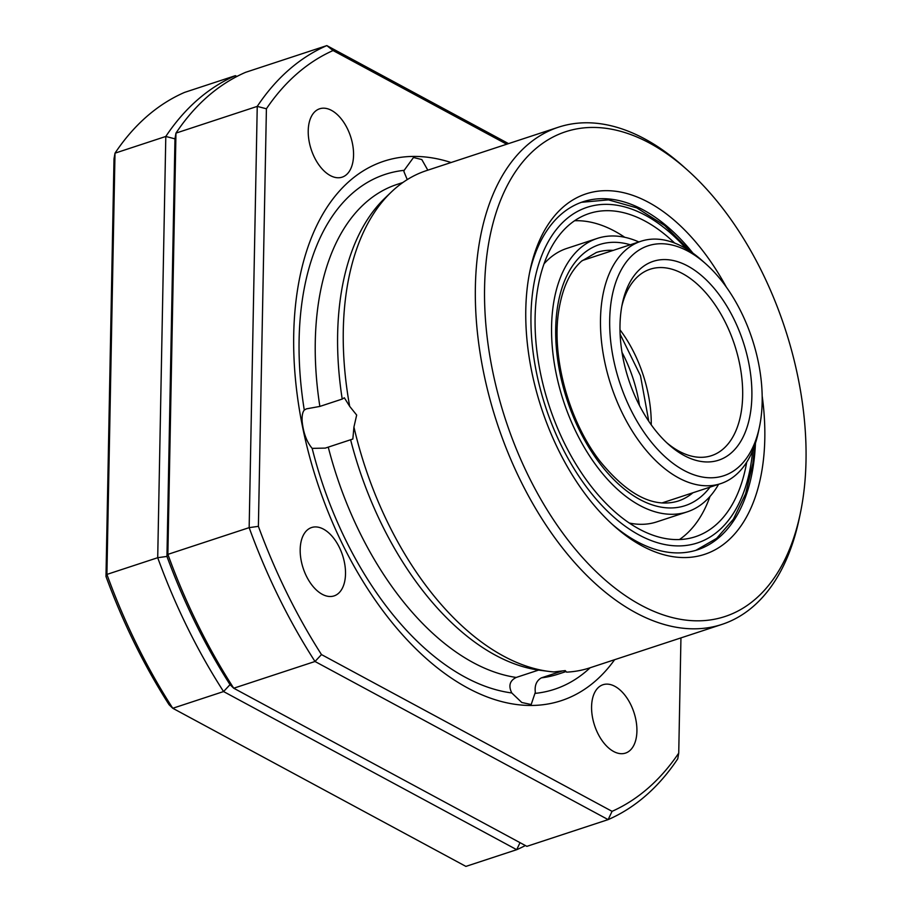 <?xml version="1.0" encoding="UTF-8"?>
<svg xmlns="http://www.w3.org/2000/svg" width="912" height="912" viewBox="0 0 912 912"><rect width="100%" height="100%" fill="white"/><g stroke="black" fill="none" stroke-linecap="round" stroke-linejoin="round"><path stroke-width="1.37" d="M806.014 460.834A255.155 146.98 71.8 0 0 687.135 169.803A255.155 146.98 71.8 0 0 484.58 287.428A255.155 146.98 71.8 0 0 621.46 592.914A255.155 146.98 71.8 0 0 800.246 513.73A255.155 146.98 71.8 0 0 806.014 460.834M800.246 513.73L799.14 518.985A261.698 150.754 -108.2 0 1 721.973 624.401A261.698 150.754 -108.2 0 1 555.465 538.696A261.698 150.754 -108.2 0 1 475.38 286.881A261.698 150.754 -108.2 0 1 558.452 127.201A261.698 150.754 -108.2 0 1 683.134 166.235L687.135 169.803M762.181 396.059A189.73 109.292 -108.2 0 1 764.803 438.604A189.73 109.292 -108.2 0 1 614.186 526.064A189.73 109.292 -108.2 0 1 525.791 309.658A189.73 109.292 -108.2 0 1 530.066 270.328A189.73 109.292 -108.2 0 1 726.351 287.109M612.169 524.24A183.187 105.53 71.8 0 0 697.452 549.822A183.187 105.53 71.8 0 0 755.444 443.175M721.973 624.401L589.893 667.835A261.698 150.754 -108.2 0 1 566.591 672.144L565.223 670.605L553.801 671.939A261.698 150.754 -108.2 0 1 549.138 671.449A261.698 150.754 -108.2 0 1 353.936 427.044L352.841 439.025L325.31 448.1L312.166 448.373C306.66 441.875 303.308 432.812 302.123 421.184C301.872 415.758 302.59 412.053 304.277 410.069L306.409 408.861L319.861 406.421L342.217 399.068A257.765 148.485 -108.2 0 1 337.634 334.328A257.765 148.485 -108.2 0 1 385.058 198.018L391.43 191.93A261.698 150.754 -108.2 0 1 426.371 170.647L558.452 127.201M351.462 439.504L350.607 439.778A257.765 148.485 -108.2 0 0 538.57 670.092L549.138 671.449M562.225 670.993L541.386 677.855C536.518 680.637 534.5 685.436 535.321 692.254L531.194 704.52L521.789 702.491L511.78 692.96C508.269 685.847 509.74 680.671 516.215 677.445L538.57 670.092M407.254 179.607L403.913 171.57L404.153 170.339L413.501 157.502L421.8 159.554L427.591 169.769M636.918 731.139A35.978 20.725 -108.2 0 1 625.495 753.095A35.978 20.725 -108.2 0 1 602.593 741.308A35.978 20.725 -108.2 0 1 591.58 706.686A35.978 20.725 -108.2 0 1 603.003 684.73A35.978 20.725 -108.2 0 1 625.906 696.506A35.978 20.725 -108.2 0 1 636.918 731.139M345.511 573.944A35.978 20.725 -108.2 0 1 334.088 595.901A35.978 20.725 -108.2 0 1 311.197 584.113A35.978 20.725 -108.2 0 1 300.185 549.491A35.978 20.725 -108.2 0 1 311.608 527.535A35.978 20.725 -108.2 0 1 334.51 539.311A35.978 20.725 -108.2 0 1 345.511 573.944M353.56 155.2A35.978 20.725 -108.2 0 1 342.137 177.156A35.978 20.725 -108.2 0 1 319.234 165.368A35.978 20.725 -108.2 0 1 308.222 130.747A35.978 20.725 -108.2 0 1 319.645 108.79A35.978 20.725 -108.2 0 1 342.547 120.566A35.978 20.725 -108.2 0 1 353.56 155.2M614.62 659.707A283.94 163.567 -108.2 0 1 412.805 645.753A283.94 163.567 -108.2 0 1 293.721 334.453A283.94 163.567 -108.2 0 1 451.098 162.518M342.217 399.068L344.337 397.78L349.684 406.353A261.698 150.754 -108.2 0 1 343.288 330.315A261.698 150.754 -108.2 0 1 391.43 191.93M230.041 684.65A405.635 233.666 -108.2 0 1 166.953 556.423L174.967 138.852L166.953 556.423A405.635 233.666 71.8 0 0 230.041 684.65L233.723 688.218L526.862 846.347L608.144 819.614L315.005 661.485L233.723 688.218A412.167 237.439 71.8 0 1 167.876 554.371L249.158 527.638L257.241 106.385L175.959 133.118L167.876 554.371L166.953 556.423L157.708 557.711L165.802 136.458L115.003 153.17L106.909 574.412L157.708 557.711A412.167 237.439 -108.2 0 0 223.565 691.558L172.767 708.271L465.907 866.4L516.705 849.688L223.565 691.558L230.041 684.65M105.986 576.475L106.909 574.412A412.167 237.439 71.8 0 0 172.767 708.271L169.073 704.702A405.635 233.666 -108.2 0 1 105.986 576.475L114 158.905L115.003 153.17A412.167 237.439 71.8 0 1 184.589 92.386L235.387 75.673A412.167 237.439 -108.2 0 0 165.802 136.458L174.967 138.852L175.959 133.118A412.167 237.439 71.8 0 1 245.556 72.333L326.838 45.6L508.543 143.617M266.407 108.779L257.241 106.385A412.167 237.439 -108.2 0 1 326.838 45.6L333.074 50.536A405.635 233.666 71.8 0 0 266.407 108.779L258.392 526.349A405.635 233.666 71.8 0 0 321.48 654.577L612.066 811.338A405.635 233.666 71.8 0 0 678.733 753.095L680.945 637.898M321.48 654.577L315.005 661.485A412.167 237.439 -108.2 0 1 249.158 527.638L258.392 526.349M678.733 753.095L677.741 758.83A412.167 237.439 -108.2 0 1 608.144 819.614L612.066 811.338M506.73 144.221L333.074 50.536M692.96 253.183A183.187 105.53 71.8 0 0 582.985 201.78A183.187 105.53 71.8 0 0 529.53 272.984M349.684 406.353L356.672 415.063L353.936 427.044M525.38 845.549A412.167 237.439 -108.2 0 1 516.705 849.688L520.022 842.665M236.584 76.619L235.387 75.673L236.869 76.471M762.17 401.896A121.034 69.722 71.8 0 0 705.785 263.842A121.034 69.722 71.8 0 0 609.695 319.633A121.034 69.722 71.8 0 0 674.629 464.55A121.034 69.722 71.8 0 0 759.445 426.987A121.034 69.722 71.8 0 0 762.17 401.896M759.445 426.987L758.328 432.231A127.577 73.496 -108.2 0 1 720.708 483.622A127.577 73.496 -108.2 0 1 639.54 441.853A127.577 73.496 -108.2 0 1 600.495 319.086A127.577 73.496 -108.2 0 1 640.999 241.247A127.577 73.496 -108.2 0 1 701.773 260.273L705.785 263.842M751.876 396.332A104.675 60.306 -108.2 0 1 668.77 444.589A104.675 60.306 -108.2 0 1 620 325.196A104.675 60.306 -108.2 0 1 622.36 303.491A104.675 60.306 -108.2 0 1 695.708 271.012A104.675 60.306 -108.2 0 1 751.876 396.332M666.74 442.73A98.131 56.533 71.8 0 0 711.52 455.658A98.131 56.533 71.8 0 0 742.664 395.785A98.131 56.533 71.8 0 0 712.637 301.348A98.131 56.533 71.8 0 0 650.199 269.211A98.131 56.533 71.8 0 0 621.836 306.193M629.257 523.009A143.936 82.912 71.8 0 0 656.731 521.892L687.215 511.86A143.936 82.912 71.8 0 0 718.576 484.329M638.856 241.954A143.936 82.912 71.8 0 0 597.28 238.408A143.936 82.912 71.8 0 0 553.231 305.452A143.936 82.912 71.8 0 0 589.369 455.624A143.936 82.912 71.8 0 0 687.215 511.86M674.595 243.037A170.099 97.994 71.8 0 0 589.106 213.545A170.099 97.994 71.8 0 0 537.054 292.775A170.099 97.994 71.8 0 0 579.747 470.261A170.099 97.994 71.8 0 0 695.389 536.723A170.099 97.994 71.8 0 0 746.689 462.247M624.754 237.291A170.099 97.994 71.8 0 0 574.583 220.738M679.429 539.551A170.099 97.994 71.8 0 0 709.992 496.447M597.28 238.408L566.797 248.429A143.936 82.912 71.8 0 0 544.019 263.842M511.78 692.96A271.012 156.123 -108.2 0 1 312.166 448.373M590.121 667.766A271.012 156.123 -108.2 0 1 535.469 693.348M304.277 410.069A271.012 156.123 -108.2 0 1 299.102 339.754A271.012 156.123 -108.2 0 1 404.153 170.339M319.861 406.421A257.765 148.485 -108.2 0 1 315.278 341.681A257.765 148.485 -108.2 0 1 397.119 184.395L402.887 182.503M516.215 677.445A257.765 148.485 -108.2 0 1 328.252 447.119M566.033 671.551L558.178 674.139A257.765 148.485 -108.2 0 1 541.386 677.855M639.46 405.464A98.131 56.533 71.8 0 0 622.007 352.374M619.989 329.802A98.131 56.533 -108.2 0 1 651.248 424.832M686.223 248.748A176.643 101.756 71.8 0 0 533.007 289.606A176.643 101.756 71.8 0 0 620.901 522.964A176.643 101.756 71.8 0 0 751.488 460.663A176.643 101.756 71.8 0 0 752.662 450.745M613.217 250.378A130.849 75.377 71.8 0 0 596.288 252.51L581.48 261.208C569.852 271.673 562.259 288.34 558.68 311.22C551.384 357.265 569.042 421.595 600.073 461.312C627.741 495.102 653.733 508.36 678.049 501.098A130.849 75.377 71.8 0 0 692.938 492.765M710.003 487.145A137.393 79.15 -108.2 0 1 605.967 471.059A137.393 79.15 -108.2 0 1 557.278 308.621A137.393 79.15 -108.2 0 1 630.295 244.769M620.114 334.145L640.475 375.71L648.763 421.253M640.999 241.247L582.198 260.581M720.708 483.622L661.918 502.968M695.947 550.289L716.638 538.376L733.419 519.167L745.628 493.745L752.89 463.262L754.646 445.558M690.897 251.735L664.677 225.526L636.736 207.856L608.475 199.865L581.491 202.293"/></g></svg>
